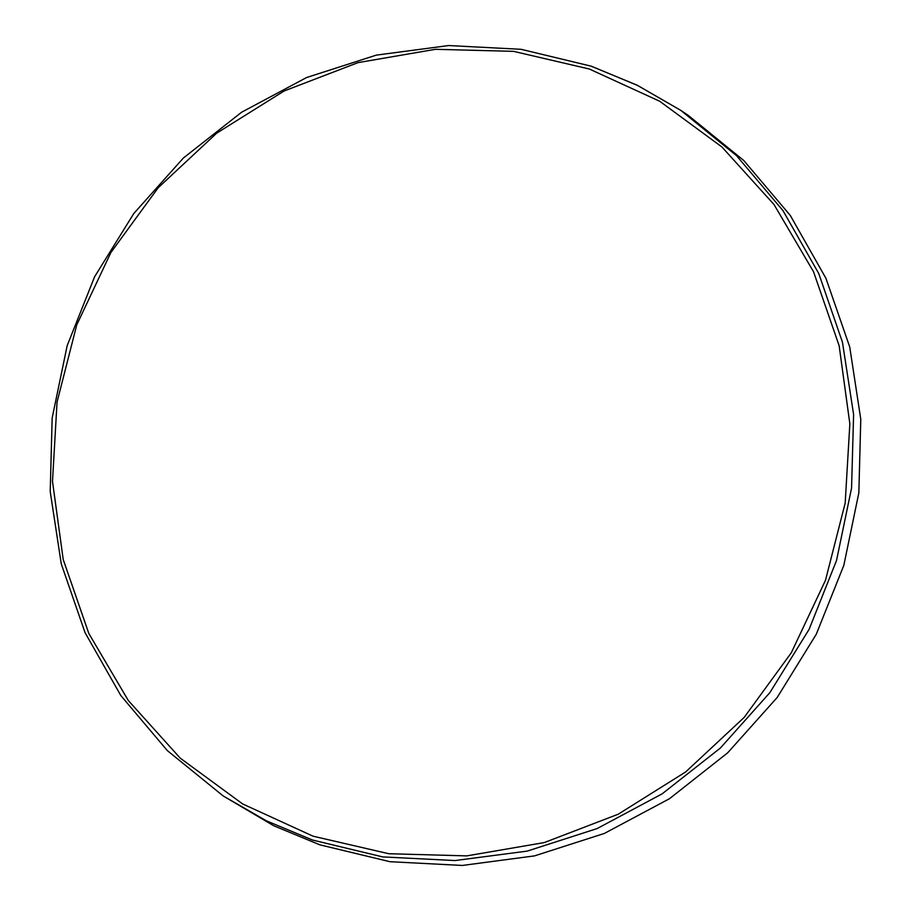 <?xml version="1.0" encoding="UTF-8"?>
<svg xmlns="http://www.w3.org/2000/svg" width="911" height="911" viewBox="0 0 911 911"><rect width="100%" height="100%" fill="white"/><g stroke="black" fill="none" stroke-linecap="round" stroke-linejoin="round"><path stroke-width="1.37" d="M223.081 795.827L266.376 820.834L312.598 840.033L382.7 856.887L455.056 860.599L527.298 851.045L597.104 828.543L662.172 793.834L720.396 748.022L769.886 692.622L809.036 629.421L836.56 560.481L851.557 488.057L853.561 414.482L842.481 342.172L818.704 273.471L782.982 210.612L736.487 155.644L680.733 110.356L637.404 85.338L591.159 66.127L521.035 49.262L448.656 45.55L376.391 55.093L306.586 77.594L241.517 112.315L183.293 158.115L133.815 213.504L94.676 276.693L67.163 345.633L52.166 418.058L50.173 491.633L61.253 563.943L85.053 632.667L120.787 695.537L167.294 750.527L223.081 795.827L273.642 825.685L319.875 844.884L389.965 861.738L462.321 865.45L534.575 855.896L604.369 833.406L669.437 798.685L727.673 752.873L777.163 697.473L816.302 634.272L843.825 565.344L858.834 492.908L860.827 419.333L849.758 347.023L825.97 278.322L790.247 215.463L743.752 160.495L687.999 115.207L680.733 110.356L637.438 85.349L591.216 66.15M313.031 836.218L388.712 853.766L466.796 855.907L544.277 842.538L618.182 814.183L685.664 771.936L744.139 717.424L791.352 652.72L825.491 580.33L845.237 503.043L849.849 423.797L839.133 345.668L813.512 271.649L773.963 204.576L722.002 147.047L659.644 101.246L589.269 68.951L513.576 51.403L435.492 49.262L358.012 62.631L284.107 90.986L216.624 133.234L158.161 187.746L110.948 252.449L76.809 324.84L57.051 402.138L52.451 481.372L63.155 559.502L88.788 633.521L128.337 700.593L180.287 758.134L242.656 803.923L313.031 836.218"/></g></svg>
